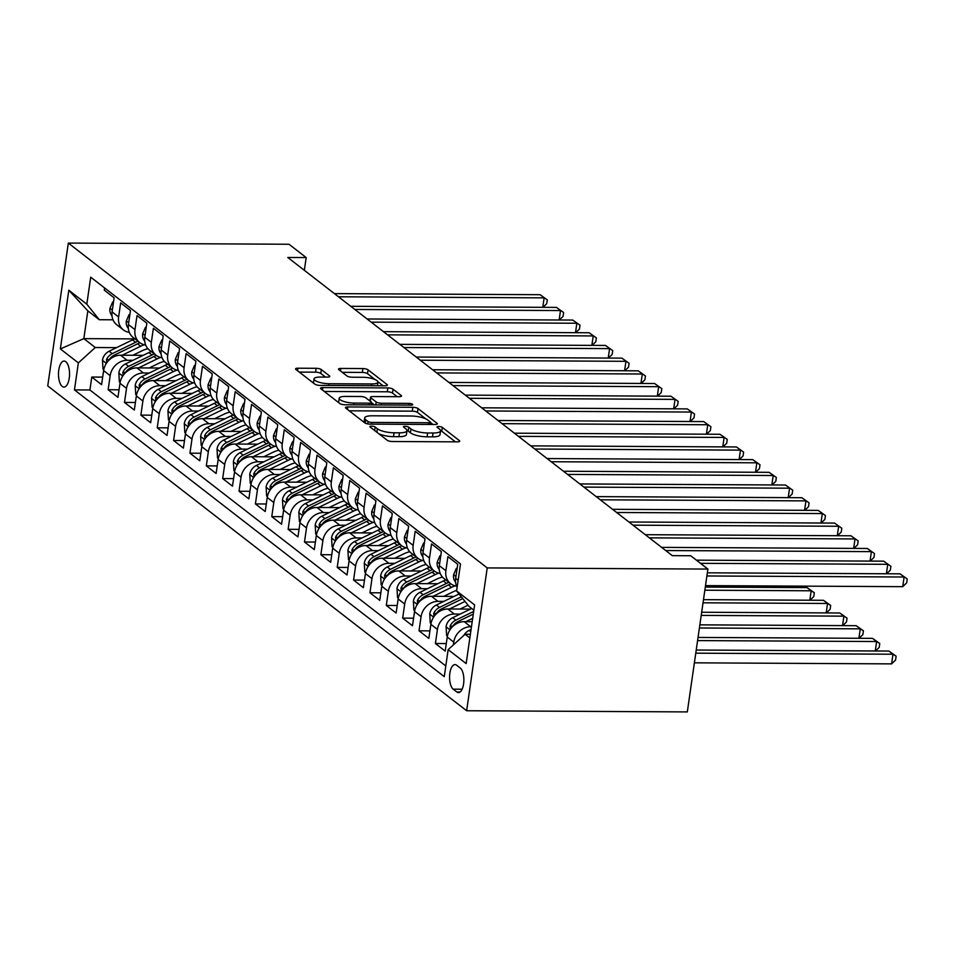 <?xml version="1.0" encoding="UTF-8"?>
<svg xmlns="http://www.w3.org/2000/svg" width="955" height="955" viewBox="0 0 955 955"><rect width="100%" height="100%" fill="white"/><g stroke="black" fill="none" stroke-linecap="round" stroke-linejoin="round"><path stroke-width="1.43" d="M371.519 426.157A2.793 0.788 8.2 0 0 369.883 426.634A2.793 0.788 8.2 0 0 370.122 427.016L387.181 440.243A3.987 1.122 8.2 0 0 392.398 441.508L457.385 441.855A3.987 1.122 8.2 0 0 459.725 441.174A3.987 1.122 8.2 0 0 459.391 440.625L442.32 427.398A2.793 0.788 8.2 0 0 438.667 426.515A2.793 0.788 8.2 0 0 437.032 426.981A2.793 0.788 8.2 0 0 437.271 427.374L439.479 429.082A12.761 3.581 8.2 0 1 440.553 430.836A12.761 3.581 8.2 0 1 433.069 433.009L427.649 432.973A12.761 3.581 8.2 0 1 410.96 428.926L408.752 427.219A2.793 0.788 8.2 0 0 405.099 426.336A2.793 0.788 8.2 0 0 403.464 426.801A2.793 0.788 8.2 0 0 403.69 427.195L405.899 428.902A12.761 3.581 8.2 0 1 406.985 430.669A12.761 3.581 8.2 0 1 399.488 432.83L394.081 432.794A12.761 3.581 8.2 0 1 377.38 428.759L375.172 427.04A2.793 0.788 8.2 0 0 371.519 426.157M62.23 386.429A13 5.527 -89.7 0 0 63.937 387.073A13 5.527 -89.7 0 0 69.464 376.139A13 5.527 -89.7 0 0 65.788 361.718A13 5.527 -89.7 0 0 64.081 361.062A13 5.527 -89.7 0 0 58.565 371.996A13 5.527 -89.7 0 0 62.23 386.429M321.334 369.573A3.987 1.122 8.2 0 0 316.117 368.308L297.888 368.212A3.987 1.122 8.2 0 0 295.537 368.893A3.987 1.122 8.2 0 0 295.883 369.442L314.828 384.137A3.987 1.122 8.2 0 0 320.044 385.402L385.032 385.748A3.987 1.122 8.2 0 0 387.372 385.068A3.987 1.122 8.2 0 0 387.038 384.519L368.081 369.824A3.987 1.122 8.2 0 0 362.864 368.558L340.839 368.439A3.987 1.122 8.2 0 0 338.5 369.119A3.987 1.122 8.2 0 0 338.834 369.669L346.952 375.96A3.987 1.122 8.2 0 0 352.168 377.225L363.091 377.285A10.672 2.996 8.2 0 1 377.941 382.131A10.672 2.996 8.2 0 1 371.674 383.946L328.902 383.719A10.672 2.996 8.2 0 1 314.04 378.86A10.672 2.996 8.2 0 1 320.307 377.058L327.434 377.094A3.987 1.122 8.2 0 0 329.773 376.413A3.987 1.122 8.2 0 0 329.439 375.864L321.334 369.573L320.773 373.441A3.987 1.122 8.2 0 0 315.556 372.175L299.285 372.092M487.217 567.915L707.894 569.073L690.716 555.75L672.32 555.655L287.801 257.48L306.185 257.575L289.007 244.253L68.33 243.083L487.217 567.915L466.637 710.747L47.75 385.927L68.33 243.083M347.835 406.949A3.987 1.122 8.2 0 0 345.495 407.63A3.987 1.122 8.2 0 0 345.829 408.179L364.786 422.874A3.987 1.122 8.2 0 0 369.991 424.139L434.979 424.486A3.987 1.122 8.2 0 0 437.318 423.805A3.987 1.122 8.2 0 0 436.984 423.256L418.027 408.561A3.987 1.122 8.2 0 0 412.811 407.296L347.835 406.949L347.477 409.456M339.801 403.511L320.856 388.804A3.987 1.122 8.2 0 1 320.51 388.255A3.987 1.122 8.2 0 1 322.862 387.587L387.837 387.921A3.987 1.122 8.2 0 1 393.054 389.186L401.172 395.477A3.987 1.122 8.2 0 1 401.506 396.027A3.987 1.122 8.2 0 1 399.166 396.707L372.808 396.564A3.987 1.122 8.2 0 0 370.468 397.244A3.987 1.122 8.2 0 0 370.803 397.793L376.186 401.971A3.987 1.122 8.2 0 0 381.403 403.237L408.836 403.38A2.793 0.788 8.2 0 1 412.727 404.645A2.793 0.788 8.2 0 1 411.092 405.123L345.018 404.777A3.987 1.122 8.2 0 1 339.801 403.511M102.686 377.106L91.776 377.046L101.588 384.662L103.618 370.576L110.171 375.649A16.259 13.991 -52.2 0 1 127.099 360.286L132.948 360.31M119.041 389.795L108.142 389.736L117.954 397.352L119.984 383.265L126.526 388.339A16.259 13.991 -52.2 0 1 143.465 372.975L149.302 372.999M135.407 402.485L124.496 402.425L134.321 410.041L136.35 395.955L142.892 401.028A16.259 13.991 -52.2 0 1 159.831 385.665L165.669 385.689M151.773 415.174L140.863 415.115L150.675 422.731L152.716 408.633L159.258 413.718A16.259 13.991 -52.2 0 1 176.198 398.354L182.035 398.378M168.128 427.864L157.229 427.804L167.041 435.42L169.071 421.322L175.613 426.408A16.259 13.991 -52.2 0 1 192.552 411.032L198.389 411.068M184.494 440.553L173.583 440.494L183.408 448.11L185.437 434.012L191.979 439.085A16.259 13.991 -52.2 0 1 208.918 423.722L214.756 423.757M200.86 453.243L189.95 453.183L199.774 460.799L201.803 446.701L208.345 451.775A16.259 13.991 -52.2 0 1 225.285 436.411L231.122 436.447M217.215 465.933L206.316 465.873L216.128 473.477L218.158 459.391L224.712 464.464A16.259 13.991 -52.2 0 1 241.639 449.101L247.488 449.137M233.581 478.61L222.67 478.562L232.495 486.167L234.524 472.08L241.066 477.154A16.259 13.991 -52.2 0 1 258.005 461.79L263.843 461.826M249.947 491.3L239.037 491.252L248.861 498.856L250.89 484.77L257.432 489.843A16.259 13.991 -52.2 0 1 274.372 474.48L280.209 474.516M266.314 503.989L255.403 503.93L265.215 511.546L267.245 497.46L273.799 502.533A16.259 13.991 -52.2 0 1 290.726 487.169L296.575 487.193M282.668 516.679L271.769 516.619L281.582 524.235L283.611 510.149L290.153 515.223A16.259 13.991 -52.2 0 1 307.092 499.859L312.93 499.883M299.034 529.368L288.124 529.309L297.948 536.925L299.977 522.839L306.519 527.912A16.259 13.991 -52.2 0 1 323.459 512.549L329.296 512.572M315.401 542.058L304.49 541.998L314.302 549.614L316.332 535.516L322.886 540.602A16.259 13.991 -52.2 0 1 339.825 525.238L345.662 525.262M331.755 554.748L320.856 554.688L330.669 562.304L332.698 548.206L339.24 553.291A16.259 13.991 -52.2 0 1 356.179 537.916L362.017 537.952M348.121 567.437L337.211 567.377L347.035 574.994L349.064 560.895L355.606 565.969A16.259 13.991 -52.2 0 1 372.546 550.605L378.383 550.641M364.488 580.127L353.577 580.067L363.389 587.683L365.431 573.585L371.973 578.658A16.259 13.991 -52.2 0 1 388.912 563.295L394.749 563.331M380.842 592.816L369.943 592.757L379.756 600.361L381.785 586.275L388.339 591.348A16.259 13.991 -52.2 0 1 405.266 575.984L411.116 576.02M397.208 605.494L386.298 605.446L396.122 613.05L398.151 598.964L404.693 604.038A16.259 13.991 -52.2 0 1 421.632 588.674L427.47 588.71M413.575 618.183L402.664 618.136L412.488 625.74L414.518 611.654L421.06 616.727A16.259 13.991 -52.2 0 1 437.999 601.364L443.836 601.399M429.929 630.873L419.03 630.813L428.843 638.429L430.872 624.343L437.426 629.417A16.259 13.991 -52.2 0 1 454.353 614.053L460.203 614.077M446.295 643.563L435.396 643.503L445.209 651.119L447.238 637.033A16.259 13.991 -52.2 0 1 464.178 621.669L472.188 621.705M457.135 587.325A16.259 13.991 -52.2 0 1 455.69 578.348L457.732 564.262L447.907 556.646L445.878 570.732A16.259 13.991 -52.2 0 0 450.629 583.66A16.259 13.991 -52.2 0 0 456.574 586.131M450.629 583.66L444.087 578.587A16.259 13.991 127.8 0 1 439.336 565.658L441.365 551.572L431.541 543.956L429.511 558.042A16.259 13.991 -52.2 0 0 434.262 570.971A16.259 13.991 -52.2 0 0 440.207 573.442M434.262 570.971L427.721 565.897A16.259 13.991 127.8 0 1 422.97 552.969L424.999 538.883L415.186 531.267L413.157 545.365A16.259 13.991 -52.2 0 0 417.908 558.281A16.259 13.991 -52.2 0 0 423.853 560.752M417.908 558.281L411.354 553.208A16.259 13.991 127.8 0 1 406.603 540.279L408.633 526.193L398.82 518.577L396.791 532.675A16.259 13.991 -52.2 0 0 401.542 545.592A16.259 13.991 -52.2 0 0 407.487 548.063M401.542 545.592L395 540.518A16.259 13.991 127.8 0 1 390.249 527.602L392.278 513.504L382.454 505.887L380.424 519.986A16.259 13.991 -52.2 0 0 385.175 532.902A16.259 13.991 -52.2 0 0 391.12 535.373M385.175 532.902L378.634 527.829A16.259 13.991 127.8 0 1 373.882 514.912L375.912 500.814L366.099 493.198L364.07 507.296A16.259 13.991 -52.2 0 0 368.809 520.212A16.259 13.991 -52.2 0 0 374.754 522.683M368.809 520.212L362.267 515.139A16.259 13.991 127.8 0 1 357.516 502.223L359.546 488.124L349.733 480.52L347.704 494.606A16.259 13.991 -52.2 0 0 352.455 507.535A16.259 13.991 -52.2 0 0 358.4 509.994M352.455 507.535L345.913 502.449A16.259 13.991 127.8 0 1 341.162 489.533L343.191 475.435L333.367 467.831L331.337 481.917A16.259 13.991 -52.2 0 0 336.088 494.845A16.259 13.991 -52.2 0 0 342.033 497.316M336.088 494.845L329.547 489.76A16.259 13.991 127.8 0 1 324.796 476.843L326.825 462.757L317.012 455.141L314.971 469.227A16.259 13.991 -52.2 0 0 319.722 482.156A16.259 13.991 -52.2 0 0 325.667 484.627M319.722 482.156L313.18 477.082A16.259 13.991 127.8 0 1 308.429 464.154L310.459 450.068L300.646 442.452L298.617 456.538A16.259 13.991 -52.2 0 0 303.368 469.466A16.259 13.991 -52.2 0 0 309.313 471.937M303.368 469.466L296.814 464.393A16.259 13.991 127.8 0 1 292.063 451.464L294.104 437.378L284.28 429.762L282.25 443.848A16.259 13.991 -52.2 0 0 287.001 456.776A16.259 13.991 -52.2 0 0 292.946 459.248M287.001 456.776L280.46 451.703A16.259 13.991 127.8 0 1 275.709 438.775L277.738 424.689L267.913 417.072L265.884 431.159A16.259 13.991 -52.2 0 0 270.635 444.087A16.259 13.991 -52.2 0 0 276.58 446.558M270.635 444.087L264.093 439.014A16.259 13.991 127.8 0 1 259.342 426.085L261.372 411.999L251.559 404.383L249.53 418.481A16.259 13.991 -52.2 0 0 254.281 431.397A16.259 13.991 -52.2 0 0 260.226 433.868M254.281 431.397L247.727 426.324A16.259 13.991 127.8 0 1 242.976 413.396L245.005 399.309L235.193 391.693L233.163 405.791A16.259 13.991 -52.2 0 0 237.914 418.708A16.259 13.991 -52.2 0 0 243.859 421.179M237.914 418.708L231.373 413.634A16.259 13.991 127.8 0 1 226.622 400.706L228.651 386.62L218.826 379.004L216.797 393.102A16.259 13.991 -52.2 0 0 221.548 406.018A16.259 13.991 -52.2 0 0 227.493 408.489M221.548 406.018L215.006 400.945A16.259 13.991 127.8 0 1 210.255 388.028L212.285 373.93L202.472 366.314L200.443 380.412A16.259 13.991 -52.2 0 0 205.194 393.329A16.259 13.991 -52.2 0 0 211.139 395.8M205.194 393.329L198.64 388.255A16.259 13.991 127.8 0 1 193.889 375.339L195.918 361.241L186.106 353.637L184.076 367.723A16.259 13.991 -52.2 0 0 188.827 380.651A16.259 13.991 -52.2 0 0 194.772 383.11M188.827 380.651L182.286 375.566A16.259 13.991 127.8 0 1 177.535 362.649L179.564 348.551L169.739 340.947L167.71 355.033A16.259 13.991 -52.2 0 0 172.461 367.962A16.259 13.991 -52.2 0 0 178.406 370.433M172.461 367.962L165.919 362.876A16.259 13.991 127.8 0 1 161.168 349.96L163.198 335.874L153.385 328.257L151.344 342.344A16.259 13.991 -52.2 0 0 156.095 355.272A16.259 13.991 -52.2 0 0 162.04 357.743M156.095 355.272L149.553 350.199A16.259 13.991 127.8 0 1 144.802 337.27L146.831 323.184L137.019 315.568L134.989 329.654A16.259 13.991 -52.2 0 0 139.74 342.582A16.259 13.991 -52.2 0 0 145.685 345.053M139.74 342.582L133.187 337.509A16.259 13.991 127.8 0 1 128.436 324.581L130.477 310.494L120.652 302.878L118.623 316.964A16.259 13.991 -52.2 0 0 123.374 329.893A16.259 13.991 -52.2 0 0 129.319 332.364M103.618 370.576A16.259 13.991 127.8 0 1 120.557 355.212L143.214 355.332M119.984 383.265A16.259 13.991 127.8 0 1 136.923 367.902L159.581 368.021M136.35 395.955A16.259 13.991 127.8 0 1 153.289 380.579L175.947 380.711M152.716 408.633A16.259 13.991 127.8 0 1 169.644 393.269L192.301 393.388M169.071 421.322A16.259 13.991 127.8 0 1 186.01 405.959L208.668 406.078M185.437 434.012A16.259 13.991 127.8 0 1 202.376 418.648L225.034 418.768M201.803 446.701A16.259 13.991 127.8 0 1 218.731 431.338L241.388 431.457M218.158 459.391A16.259 13.991 127.8 0 1 235.097 444.027L257.755 444.147M234.524 472.08A16.259 13.991 127.8 0 1 251.463 456.717L274.121 456.836M250.89 484.77A16.259 13.991 127.8 0 1 267.818 469.406L290.475 469.526M267.245 497.46A16.259 13.991 127.8 0 1 284.184 482.096L306.842 482.215M283.611 510.149A16.259 13.991 127.8 0 1 300.55 494.786L323.208 494.905M299.977 522.839A16.259 13.991 127.8 0 1 316.917 507.475L339.574 507.594M316.332 535.516A16.259 13.991 127.8 0 1 333.271 520.153L355.929 520.272M332.698 548.206A16.259 13.991 127.8 0 1 349.637 532.842L372.295 532.962M349.064 560.895A16.259 13.991 127.8 0 1 366.004 545.532L388.661 545.651M365.431 573.585A16.259 13.991 127.8 0 1 382.358 558.221L405.015 558.341M381.785 586.275A16.259 13.991 127.8 0 1 398.724 570.911L421.382 571.03M398.151 598.964A16.259 13.991 127.8 0 1 415.091 583.601L437.748 583.72M414.518 611.654A16.259 13.991 127.8 0 1 431.445 596.29L454.103 596.409M430.872 624.343A16.259 13.991 127.8 0 1 447.811 608.98L470.469 609.099M460.238 668.023L456.645 665.229A12.594 5.36 -89.7 0 0 454.986 664.596A12.594 5.36 -89.7 0 0 449.638 675.185A12.594 5.36 -89.7 0 0 453.195 689.164L456.788 691.957A12.594 5.36 -89.7 0 0 458.448 692.59A12.594 5.36 -89.7 0 0 463.796 681.989A12.594 5.36 -89.7 0 0 460.238 668.023M91.776 377.046L89.913 389.986L74.466 389.903L444.266 676.653L448.158 649.639L465.097 634.275L470.373 634.299M74.466 389.903L78.358 362.876L60.356 348.921L68.82 290.236L86.809 304.203L90.713 277.177L460.501 563.928L456.609 590.954L474.611 604.909L466.159 663.594L448.158 649.639M453.386 644.888L453.78 642.106A16.259 13.991 -52.2 0 1 470.72 626.743L471.46 626.743M104.608 287.956L104.286 290.189L114.111 297.805L112.081 311.891A16.259 13.991 127.8 0 0 116.832 324.819L123.374 329.893M435.396 643.503L437.426 629.417M419.03 630.813L421.06 616.727M402.664 618.136L404.693 604.038M386.298 605.446L388.339 591.348M369.943 592.757L371.973 578.658M353.577 580.067L355.606 565.969M337.211 567.377L339.24 553.291M320.856 554.688L322.886 540.602M304.49 541.998L306.519 527.912M288.124 529.309L290.153 515.223M271.769 516.619L273.799 502.533M255.403 503.93L257.432 489.843M239.037 491.252L241.066 477.154M222.67 478.562L224.712 464.464M206.316 465.873L208.345 451.775M189.95 453.183L191.979 439.085M173.583 440.494L175.613 426.408M157.229 427.804L159.258 413.718M140.863 415.115L142.892 401.028M124.496 402.425L126.526 388.339M108.142 389.736L110.171 375.649M89.913 389.986L445.806 665.957M134.774 338.906L83.837 338.631L95.297 347.513L116.582 347.632M465.097 634.275L469.848 637.964M473.847 610.161L469.096 606.473L456.609 590.954M707.894 569.073L687.314 711.917L466.637 710.747M304.347 270.313L306.185 257.575M113 319.794L99.296 319.722L87.848 310.841L83.837 338.631L60.356 348.921M86.809 304.203L99.296 319.722M95.297 347.513L78.358 362.876M68.82 290.236L87.848 310.841M378.872 433.797A12.761 3.581 8.2 0 0 393.52 436.662L394.081 432.794M406.985 430.669L406.424 434.525A12.761 3.581 8.2 0 1 398.939 436.686L393.52 436.662M440.553 430.836L440.004 434.704A12.761 3.581 8.2 0 1 432.508 436.865L427.088 436.841A12.761 3.581 8.2 0 1 410.399 432.794L408.191 431.075A2.793 0.788 8.2 0 0 406.997 430.55M455.416 441.843L441.771 431.254A2.793 0.788 8.2 0 0 440.565 430.729M425.787 418.863L417.478 412.417A3.987 1.122 8.2 0 0 412.262 411.151L349.244 410.817M433.021 424.474L430.371 422.42M368.069 421.525A2.793 0.788 8.2 0 0 371.722 422.42L428.759 422.719A2.793 0.788 8.2 0 0 430.395 422.241A2.793 0.788 8.2 0 0 430.156 421.859L427.828 420.057A12.761 3.581 8.2 0 0 411.139 416.01L372.152 415.795A12.761 3.581 8.2 0 0 364.655 417.968A12.761 3.581 8.2 0 0 365.741 419.723L368.069 421.525L367.723 423.913M364.655 417.968L364.106 421.824A12.761 3.581 8.2 0 0 364.177 422.408M324.258 391.455L387.288 391.789L387.837 387.921M397.196 396.695L392.505 393.054A3.987 1.122 8.2 0 0 387.288 391.789M371.459 402.592L374.467 404.932M345.459 396.421A10.672 2.996 8.2 0 0 339.192 398.235A10.672 2.996 8.2 0 0 354.054 403.082L369.131 403.165A3.987 1.122 8.2 0 0 371.471 402.485A3.987 1.122 8.2 0 0 371.137 401.936L365.753 397.769A3.987 1.122 8.2 0 0 360.536 396.504L345.459 396.421M339.192 398.235L338.643 402.091A10.672 2.996 8.2 0 0 338.75 402.688M325.476 377.082L320.773 373.441M314.04 378.86L313.491 382.728A10.672 2.996 8.2 0 0 313.515 383.122M375.136 379.589L367.52 373.68A3.987 1.122 8.2 0 0 362.303 372.426L342.248 372.319M383.062 385.736L377.905 381.737M463.832 635.421A10.768 9.264 -52.2 0 1 469.12 630.384L471.078 629.429M694.38 662.83L891.6 663.88L892.985 654.223L888.902 651.047L696.231 650.033M695.777 653.184L892.985 654.223L896.124 656.192L895.563 660.048L891.6 663.88M888.902 651.047L896.124 656.192M705.506 585.618L902.726 586.668L904.11 577.011L706.903 575.972M900.028 573.836L907.25 578.981L900.028 573.836L707.357 572.821M907.25 578.981L906.689 582.848L902.726 586.668M465.813 621.669L472.677 618.339M447.382 636.197L446.618 635.6L446.092 626.611A10.768 9.264 -52.2 0 1 452.754 617.694L471.698 608.502M452.515 626.707A10.768 9.264 -52.2 0 1 457.827 621.633L473.286 614.125M473.668 611.463L455.869 620.105A10.768 9.264 127.8 0 0 450.08 626.134L450.366 629.25M697.592 640.59L876.618 641.533L872.536 638.358L698.045 637.439M875.258 650.976L876.618 641.533L879.758 643.503L879.209 647.359L875.449 650.976M872.536 638.358L879.758 643.503M460.095 609.039L468.057 605.183M449.447 608.98L465.025 601.423M431.015 623.508L430.251 622.911L429.738 613.922A10.768 9.264 -52.2 0 1 436.387 605.004L459.057 593.998M436.149 614.017A10.768 9.264 -52.2 0 1 441.461 608.944L462.757 598.606M461.325 596.827L439.503 607.416A10.768 9.264 127.8 0 0 433.713 613.444L434 616.572M699.406 627.996L860.264 628.844L856.169 625.68L699.86 624.845M858.903 638.286L860.264 628.844L863.404 630.813L862.842 634.681L859.082 638.286M856.169 625.68L863.404 630.813M443.729 596.35L453.076 591.813A25.809 22.204 -52.2 0 1 456.693 590.381M433.081 596.302L451.572 587.325A31.085 26.752 -52.2 0 1 455.141 585.845M414.661 610.818L413.897 610.233L413.372 601.232A10.768 9.264 -52.2 0 1 420.033 592.315L443.395 580.974A31.085 26.752 -52.2 0 1 445.806 579.924M419.782 601.34A10.768 9.264 -52.2 0 1 425.106 596.254L448.468 584.914A31.085 26.752 -52.2 0 1 450.891 583.851M448.922 582.335A31.085 26.752 127.8 0 0 446.498 583.386L423.137 594.726A10.768 9.264 127.8 0 0 417.347 600.755L417.645 603.882M701.221 615.402L843.898 616.154L839.803 612.991L701.674 612.25M842.537 625.597L843.898 616.154L847.037 618.124L846.476 621.991L842.728 625.609M839.803 612.991L847.037 618.124M427.374 583.66L436.71 579.124A25.809 22.204 -52.2 0 1 442.499 577.118M416.726 583.612L435.205 574.635A31.085 26.752 -52.2 0 1 438.775 573.155M398.295 598.128L397.531 597.543L397.005 588.555A10.768 9.264 -52.2 0 1 403.667 579.625L427.028 568.285A31.085 26.752 -52.2 0 1 429.452 567.234M403.428 588.65A10.768 9.264 -52.2 0 1 408.74 583.565L432.102 572.224A31.085 26.752 -52.2 0 1 434.525 571.162M432.555 569.646A31.085 26.752 127.8 0 0 430.132 570.696L406.77 582.037A10.768 9.264 127.8 0 0 400.993 588.065L401.279 591.193M703.035 602.808L827.531 603.465L823.449 600.301L703.489 599.668M826.171 612.919L827.531 603.465L830.671 605.434L830.122 609.302L826.362 612.919M823.449 600.301L830.671 605.434M457.039 569.013L456.299 568.428L453.553 574.886A10.768 9.264 127.8 0 0 455.607 582.192M886.395 573.764L887.756 564.321L700.492 563.331M883.662 561.158L890.884 566.291L883.662 561.158L696.398 560.167M890.884 566.291L890.335 570.159L886.574 573.776M457.123 568.44L456.299 568.428M440.673 556.323L439.933 555.738L437.187 562.197A10.768 9.264 127.8 0 0 439.24 569.502M870.029 561.086L871.39 551.632L665.742 550.546M867.295 548.468L874.529 553.602L867.295 548.468L661.648 547.382M874.529 553.602L873.968 557.469L870.208 561.086M440.756 555.75L439.933 555.738M424.318 543.634L423.578 543.061L420.833 549.507A10.768 9.264 127.8 0 0 422.874 556.813M853.663 548.397L855.023 538.942L649.376 537.856M850.929 535.779L858.163 540.912L850.929 535.779L645.282 534.693M858.163 540.912L857.602 544.78L853.854 548.397M424.402 543.061L423.578 543.061M407.952 530.944L407.212 530.371L404.466 536.817A10.768 9.264 127.8 0 0 406.52 544.135M837.296 535.707L838.657 526.265L633.01 525.178M834.575 523.089L841.797 528.234L834.575 523.089L628.927 522.003M841.797 528.234L841.248 532.09L837.487 535.707M408.036 530.371L407.212 530.371M411.008 570.971L420.343 566.446A25.809 22.204 -52.2 0 1 426.145 564.429M400.36 570.923L418.851 561.946A31.085 26.752 -52.2 0 1 422.408 560.478M381.928 585.439L381.164 584.854L380.651 575.865A10.768 9.264 -52.2 0 1 387.3 566.948L410.662 555.607A31.085 26.752 -52.2 0 1 413.085 554.545M387.062 575.961A10.768 9.264 -52.2 0 1 392.374 570.875L415.735 559.535A31.085 26.752 -52.2 0 1 418.159 558.484M416.189 556.956A31.085 26.752 127.8 0 0 413.778 558.007L390.416 569.347A10.768 9.264 127.8 0 0 384.626 575.376L384.913 578.503M704.85 590.214L811.177 590.787L807.082 587.612L705.303 587.074M809.816 600.229L811.177 590.787L814.305 592.745L813.755 596.612L809.995 600.229M807.082 587.612L814.305 592.745M391.586 518.255L390.846 517.682L388.1 524.128A10.768 9.264 127.8 0 0 390.153 531.446M820.942 523.018L822.303 513.575L616.655 512.489M818.208 510.4L825.442 515.545L818.208 510.4L612.561 509.313M825.442 515.545L824.881 519.401L821.121 523.018M391.669 517.682L390.846 517.682M394.642 558.293L403.989 553.757A25.809 22.204 -52.2 0 1 409.779 551.739M383.994 558.233L402.485 549.256A31.085 26.752 -52.2 0 1 406.054 547.788M365.562 572.749L364.81 572.164L364.285 563.175A10.768 9.264 -52.2 0 1 370.946 554.258L394.308 542.918A31.085 26.752 -52.2 0 1 396.719 541.855M370.695 563.271A10.768 9.264 -52.2 0 1 376.019 558.186L399.381 546.845A31.085 26.752 -52.2 0 1 401.804 545.794M399.835 544.266A31.085 26.752 127.8 0 0 397.411 545.329L374.05 556.67A10.768 9.264 127.8 0 0 368.26 562.686L368.558 565.814M793.45 587.54L793.653 586.084M795.133 586.095L793.629 587.54M375.231 505.565L374.491 504.992L371.734 511.438A10.768 9.264 127.8 0 0 373.787 518.756M804.576 510.328L805.936 500.886L600.289 499.799M801.842 497.71L809.076 502.855L801.842 497.71L596.195 496.624M809.076 502.855L808.515 506.711L804.755 510.328M375.315 504.992L374.491 504.992M378.276 545.603L387.623 541.067A25.809 22.204 -52.2 0 1 393.412 539.05M367.639 545.544L386.118 536.567A31.085 26.752 -52.2 0 1 389.688 535.098M349.208 560.06L348.444 559.475L347.918 550.486A10.768 9.264 -52.2 0 1 354.58 541.569L377.941 530.228A31.085 26.752 -52.2 0 1 380.365 529.165M354.341 550.581A10.768 9.264 -52.2 0 1 359.653 545.496L383.015 534.155A31.085 26.752 -52.2 0 1 385.438 533.105M383.468 531.577A31.085 26.752 127.8 0 0 381.045 532.639L357.683 543.98A10.768 9.264 127.8 0 0 351.906 549.996L352.192 553.124M358.865 492.876L358.125 492.303L355.379 498.749A10.768 9.264 127.8 0 0 357.433 506.066M788.209 497.639L789.57 488.196L583.923 487.11M785.488 485.021L792.71 490.166L785.488 485.021L579.84 483.934M792.71 490.166L792.161 494.022L788.4 497.639M358.949 492.303L358.125 492.303M361.921 532.914L371.256 528.378A25.809 22.204 -52.2 0 1 377.046 526.36M351.273 532.854L369.764 523.877A31.085 26.752 -52.2 0 1 373.321 522.409M332.841 547.37L332.077 546.785L331.564 537.796A10.768 9.264 -52.2 0 1 338.213 528.879L361.575 517.538A31.085 26.752 -52.2 0 1 363.998 516.476M337.975 537.892A10.768 9.264 -52.2 0 1 343.287 532.806L366.648 521.466A31.085 26.752 -52.2 0 1 369.072 520.415M367.102 518.887A31.085 26.752 127.8 0 0 364.691 519.95L341.329 531.29A10.768 9.264 127.8 0 0 335.539 537.319L335.826 540.435M342.499 480.186L341.759 479.613L339.013 486.071A10.768 9.264 127.8 0 0 341.066 493.377M771.855 484.949L773.216 475.506L567.557 474.42M769.121 472.331L776.343 477.476L769.121 472.331L563.474 471.245M776.343 477.476L775.794 481.332L772.034 484.949M342.582 479.613L341.759 479.613M345.555 520.224L354.902 515.688A25.809 22.204 -52.2 0 1 360.692 513.671M334.907 520.165L353.398 511.188A31.085 26.752 -52.2 0 1 356.955 509.719M316.475 534.693L315.723 534.096L315.198 525.107A10.768 9.264 -52.2 0 1 321.859 516.189L345.209 504.849A31.085 26.752 -52.2 0 1 347.632 503.798M321.608 525.202A10.768 9.264 -52.2 0 1 326.92 520.117L350.282 508.776A31.085 26.752 -52.2 0 1 352.717 507.726M350.748 506.21A31.085 26.752 127.8 0 0 348.324 507.26L324.963 518.601A10.768 9.264 127.8 0 0 319.173 524.629L319.471 527.745M326.144 467.496L325.392 466.923L322.647 473.382A10.768 9.264 127.8 0 0 324.7 480.687M755.489 472.259L756.849 462.817L551.202 461.731M752.755 459.642L759.989 464.787L752.755 459.642L547.108 458.555M759.989 464.787L759.428 468.642L755.668 472.259M326.228 466.923L325.392 466.923M329.189 507.535L338.536 502.999A25.809 22.204 -52.2 0 1 344.325 500.981M318.552 507.475L337.031 498.498A31.085 26.752 -52.2 0 1 340.601 497.03M300.121 522.003L299.357 521.406L298.831 512.417A10.768 9.264 -52.2 0 1 305.493 503.5L328.854 492.159A31.085 26.752 -52.2 0 1 331.266 491.109M305.242 512.513A10.768 9.264 -52.2 0 1 310.566 507.439L333.928 496.099A31.085 26.752 -52.2 0 1 336.351 495.036M334.381 493.52A31.085 26.752 127.8 0 0 331.958 494.571L308.596 505.911A10.768 9.264 127.8 0 0 302.819 511.94L303.105 515.055M309.778 454.807L309.038 454.234L306.292 460.692A10.768 9.264 127.8 0 0 308.346 467.998M739.122 459.57L740.483 450.127L534.836 449.041M736.401 446.952L743.623 452.097L736.401 446.952L530.741 445.866M743.623 452.097L743.062 455.965L739.313 459.57M309.862 454.246L309.038 454.234M312.834 494.845L322.169 490.309A25.809 22.204 -52.2 0 1 327.959 488.292M302.186 494.786L320.665 485.82A31.085 26.752 -52.2 0 1 324.234 484.34M283.754 509.313L282.99 508.717L282.465 499.728A10.768 9.264 -52.2 0 1 289.126 490.81L312.488 479.47A31.085 26.752 -52.2 0 1 314.911 478.419M288.888 499.823A10.768 9.264 -52.2 0 1 294.2 494.75L317.561 483.409A31.085 26.752 -52.2 0 1 319.985 482.347M318.015 480.831A31.085 26.752 127.8 0 0 315.604 481.881L292.242 493.222A10.768 9.264 127.8 0 0 286.452 499.25L286.739 502.366M293.412 442.117L292.672 441.544L289.926 448.002A10.768 9.264 127.8 0 0 291.979 455.308M722.768 446.88L724.129 437.438L518.47 436.351M720.034 434.274L727.256 439.407L720.034 434.274L514.387 433.188M727.256 439.407L726.707 443.275L722.947 446.88M293.495 441.556L292.672 441.544M296.468 482.156L305.815 477.619A25.809 22.204 -52.2 0 1 311.605 475.602M285.82 482.096L304.311 473.131A31.085 26.752 -52.2 0 1 307.868 471.651M267.388 496.624L266.636 496.027L266.111 487.038A10.768 9.264 -52.2 0 1 272.76 478.121L296.122 466.78A31.085 26.752 -52.2 0 1 298.545 465.73M272.521 487.134A10.768 9.264 -52.2 0 1 277.833 482.06L301.195 470.72A31.085 26.752 -52.2 0 1 303.618 469.657M301.661 468.141A31.085 26.752 127.8 0 0 299.237 469.192L275.876 480.532A10.768 9.264 127.8 0 0 270.086 486.561L270.372 489.688M277.057 429.44L276.305 428.855L273.56 435.313A10.768 9.264 127.8 0 0 275.613 442.619M706.402 434.203L707.762 424.748L502.115 423.662M703.668 421.585L710.902 426.718L703.668 421.585L498.021 420.498M710.902 426.718L710.341 430.586L706.581 434.203M277.129 428.867L276.305 428.855M280.101 469.466L289.449 464.93A25.809 22.204 -52.2 0 1 295.238 462.912M269.453 469.418L287.944 460.441A31.085 26.752 -52.2 0 1 291.514 458.961M251.034 483.934L250.27 483.349L249.744 474.349A10.768 9.264 -52.2 0 1 256.406 465.431L279.767 454.091A31.085 26.752 -52.2 0 1 282.179 453.04M256.155 474.456A10.768 9.264 -52.2 0 1 261.479 469.371L284.841 458.03A31.085 26.752 -52.2 0 1 287.264 456.968M285.294 455.451A31.085 26.752 127.8 0 0 282.871 456.502L259.509 467.843A10.768 9.264 127.8 0 0 253.72 473.871L254.018 476.999M260.691 416.75L259.951 416.177L257.205 422.623A10.768 9.264 127.8 0 0 259.247 429.929M690.035 421.513L691.396 412.059L485.749 410.972M687.302 408.895L694.536 414.028L687.302 408.895L481.654 407.809M694.536 414.028L693.975 417.896L690.226 421.513M260.775 416.177L259.951 416.177M263.747 456.776L273.082 452.24A25.809 22.204 -52.2 0 1 278.872 450.235M253.099 456.729L271.578 447.752A31.085 26.752 -52.2 0 1 275.147 446.272M234.667 471.245L233.903 470.66L233.378 461.671A10.768 9.264 -52.2 0 1 240.039 452.742L263.401 441.401A31.085 26.752 -52.2 0 1 265.824 440.351M239.8 461.766A10.768 9.264 -52.2 0 1 245.113 456.681L268.474 445.34A31.085 26.752 -52.2 0 1 270.898 444.278M268.928 442.762A31.085 26.752 127.8 0 0 266.505 443.812L243.143 455.153A10.768 9.264 127.8 0 0 237.365 461.181L237.652 464.309M244.325 404.061L243.585 403.488L240.839 409.934A10.768 9.264 127.8 0 0 242.892 417.24M673.669 408.824L675.03 399.381L469.382 398.295M670.947 396.206L678.169 401.351L670.947 396.206L465.3 395.119M678.169 401.351L677.62 405.207L673.86 408.824M244.408 403.488L243.585 403.488M247.381 444.087L256.716 439.563A25.809 22.204 -52.2 0 1 262.518 437.545M236.733 444.039L255.224 435.062A31.085 26.752 -52.2 0 1 258.781 433.594M218.301 458.555L217.537 457.97L217.024 448.981A10.768 9.264 -52.2 0 1 223.673 440.064L247.035 428.723A31.085 26.752 -52.2 0 1 249.458 427.661M223.434 449.077A10.768 9.264 -52.2 0 1 228.746 443.991L252.108 432.651A31.085 26.752 -52.2 0 1 254.531 431.588M252.562 430.072A31.085 26.752 127.8 0 0 250.15 431.123L226.789 442.463A10.768 9.264 127.8 0 0 220.999 448.492L221.285 451.62M227.959 391.371L227.218 390.798L224.473 397.244A10.768 9.264 127.8 0 0 226.526 404.562M657.315 396.134L658.675 386.691L453.028 385.605M654.581 383.516L661.815 388.661L654.581 383.516L448.934 382.43M661.815 388.661L661.254 392.517L657.494 396.134M228.042 390.798L227.218 390.798M231.015 431.409L240.362 426.873A25.809 22.204 -52.2 0 1 246.151 424.856M220.366 431.35L238.857 422.373A31.085 26.752 -52.2 0 1 242.427 420.904M201.935 445.866L201.183 445.281L200.657 436.292A10.768 9.264 -52.2 0 1 207.319 427.374L230.68 416.034A31.085 26.752 -52.2 0 1 233.092 414.971M207.068 436.387A10.768 9.264 -52.2 0 1 212.392 431.302L235.754 419.961A31.085 26.752 -52.2 0 1 238.177 418.911M236.207 417.383A31.085 26.752 127.8 0 0 233.784 418.445L210.422 429.786A10.768 9.264 127.8 0 0 204.633 435.802L204.931 438.93M211.604 378.681L210.864 378.108L208.106 384.555A10.768 9.264 127.8 0 0 210.16 391.872M640.948 383.444L642.309 374.002L436.662 372.916M638.215 370.827L645.449 375.972L638.215 370.827L432.567 369.74M645.449 375.972L644.888 379.827L641.127 383.444M211.688 378.108L210.864 378.108M214.648 418.72L223.995 414.183A25.809 22.204 -52.2 0 1 229.785 412.166M204.012 418.66L222.491 409.683A31.085 26.752 -52.2 0 1 226.06 408.215M185.58 433.176L184.816 432.591L184.291 423.602A10.768 9.264 -52.2 0 1 190.952 414.685L214.314 403.344A31.085 26.752 -52.2 0 1 216.737 402.282M190.714 423.698A10.768 9.264 -52.2 0 1 196.026 418.612L219.387 407.272A31.085 26.752 -52.2 0 1 221.811 406.221M219.841 404.693A31.085 26.752 127.8 0 0 217.418 405.756L194.056 417.096A10.768 9.264 127.8 0 0 188.278 423.113L188.565 426.24M195.238 365.992L194.498 365.419L191.752 371.865A10.768 9.264 127.8 0 0 193.805 379.183M624.582 370.755L625.943 361.312L420.296 360.226M621.86 358.137L629.082 363.282L621.86 358.137L416.213 357.051M629.082 363.282L628.533 367.138L624.773 370.755M195.321 365.419L194.498 365.419M198.294 406.03L207.629 401.494A25.809 22.204 -52.2 0 1 213.419 399.476M187.646 405.971L206.137 396.994A31.085 26.752 -52.2 0 1 209.694 395.525M169.214 420.487L168.45 419.902L167.937 410.913A10.768 9.264 -52.2 0 1 174.586 401.995L197.948 390.655A31.085 26.752 -52.2 0 1 200.371 389.592M174.347 411.008A10.768 9.264 -52.2 0 1 179.659 405.923L203.021 394.582A31.085 26.752 -52.2 0 1 205.444 393.532M203.475 392.004A31.085 26.752 127.8 0 0 201.063 393.066L177.702 404.407A10.768 9.264 127.8 0 0 171.912 410.435L172.198 413.551M178.872 353.302L178.131 352.729L175.386 359.187A10.768 9.264 127.8 0 0 177.439 366.493M608.228 358.065L609.588 348.623L403.941 347.536M605.494 345.447L612.716 350.592L605.494 345.447L399.847 344.361M612.716 350.592L612.167 354.448L608.407 358.065M178.955 352.729L178.131 352.729M181.928 393.341L191.275 388.804A25.809 22.204 -52.2 0 1 197.064 386.787M171.279 393.281L189.77 384.304A31.085 26.752 -52.2 0 1 193.328 382.836M152.848 407.809L152.096 407.212L151.57 398.223A10.768 9.264 -52.2 0 1 158.232 389.306L181.593 377.965A31.085 26.752 -52.2 0 1 184.005 376.915M157.981 398.319A10.768 9.264 -52.2 0 1 163.293 393.233L186.655 381.893A31.085 26.752 -52.2 0 1 189.09 380.842M187.12 379.314A31.085 26.752 127.8 0 0 184.697 380.377L161.335 391.717A10.768 9.264 127.8 0 0 155.546 397.746L155.844 400.861M162.517 340.613L161.777 340.04L159.019 346.498A10.768 9.264 127.8 0 0 161.073 353.804M591.861 345.376L593.222 335.933L387.575 334.847M589.128 332.758L596.362 337.903L589.128 332.758L383.48 331.671M596.362 337.903L595.801 341.759L592.04 345.376M162.601 340.04L161.777 340.04M165.561 380.651L174.908 376.115A25.809 22.204 -52.2 0 1 180.698 374.097M154.925 380.591L173.404 371.614A31.085 26.752 -52.2 0 1 176.973 370.146M136.493 395.119L135.729 394.522L135.204 385.534A10.768 9.264 -52.2 0 1 141.865 376.616L165.227 365.276A31.085 26.752 -52.2 0 1 167.65 364.225M141.627 385.629A10.768 9.264 -52.2 0 1 146.939 380.556L170.3 369.215A31.085 26.752 -52.2 0 1 172.724 368.152M170.754 366.636A31.085 26.752 127.8 0 0 168.331 367.687L144.969 379.028A10.768 9.264 127.8 0 0 139.191 385.056L139.478 388.172M146.151 327.923L145.411 327.35L142.665 333.808A10.768 9.264 127.8 0 0 144.718 341.114M575.495 332.686L576.856 323.244L371.209 322.157M572.773 320.068L579.995 325.213L572.773 320.068L367.114 318.982M579.995 325.213L579.434 329.069L575.686 332.686M146.234 327.362L145.411 327.35M149.207 367.962L158.542 363.425A25.809 22.204 -52.2 0 1 164.332 361.408M138.559 367.902L157.038 358.937A31.085 26.752 -52.2 0 1 160.607 357.457M120.127 382.43L119.363 381.833L118.85 372.844A10.768 9.264 -52.2 0 1 125.499 363.927L148.861 352.586A31.085 26.752 -52.2 0 1 151.284 351.536M125.26 372.939A10.768 9.264 -52.2 0 1 130.572 367.866L153.934 356.525A31.085 26.752 -52.2 0 1 156.357 355.463M154.388 353.947A31.085 26.752 127.8 0 0 151.976 354.997L128.615 366.338A10.768 9.264 127.8 0 0 122.825 372.366L123.111 375.482M129.785 315.234L129.044 314.661L126.299 321.119A10.768 9.264 127.8 0 0 128.352 328.425M559.141 319.997L560.501 310.554L354.842 309.468M556.407 307.391L563.629 312.524L556.407 307.391L350.76 306.304M563.629 312.524L563.08 316.392L559.32 319.997M129.868 314.673L129.044 314.661M132.841 355.272L142.188 350.736A25.809 22.204 -52.2 0 1 147.977 348.718M122.192 355.212L140.683 346.247A31.085 26.752 -52.2 0 1 144.241 344.767M103.761 369.74L103.009 369.143L102.483 360.154A10.768 9.264 -52.2 0 1 109.133 351.237L132.494 339.896A31.085 26.752 -52.2 0 1 134.918 338.846M108.894 360.25A10.768 9.264 -52.2 0 1 114.206 355.176L137.568 343.836A31.085 26.752 -52.2 0 1 139.991 342.773M138.033 341.257A31.085 26.752 127.8 0 0 135.61 342.308L112.248 353.648A10.768 9.264 127.8 0 0 106.459 359.677L106.745 362.805M113.43 302.556L112.678 301.971L109.932 308.429A10.768 9.264 127.8 0 0 111.986 315.735M542.774 307.307L544.135 297.865L338.488 296.778M540.041 294.701L547.275 299.834L540.041 294.701L334.393 293.615M547.275 299.834L546.714 303.702L542.953 307.319M113.502 301.983L112.678 301.971M120.557 355.212L127.099 360.286M136.923 367.902L143.465 372.975M153.289 380.579L159.831 385.665M169.644 393.269L176.198 398.354M186.01 405.959L192.552 411.032M202.376 418.648L208.918 423.722M218.731 431.338L225.285 436.411M235.097 444.027L241.639 449.101M251.463 456.717L258.005 461.79M267.818 469.406L274.372 474.48M284.184 482.096L290.726 487.169M300.55 494.786L307.092 499.859M316.917 507.475L323.459 512.549M333.271 520.153L339.825 525.238M349.637 532.842L356.179 537.916M366.004 545.532L372.546 550.605M382.358 558.221L388.912 563.295M398.724 570.911L405.266 575.984M415.091 583.601L421.632 588.674M431.445 596.29L437.999 601.364M447.811 608.98L454.353 614.053M464.178 621.669L470.72 626.743M455.69 578.348L458.149 580.258M112.081 311.891L118.623 316.964M128.436 324.581L134.989 329.654M144.802 337.27L151.344 342.344M161.168 349.96L167.71 355.033M177.535 362.649L184.076 367.723M193.889 375.339L200.443 380.412M210.255 388.028L216.797 393.102M226.622 400.706L233.163 405.791M242.976 413.396L249.53 418.481M259.342 426.085L265.884 431.159M275.709 438.775L282.25 443.848M292.063 451.464L298.617 456.538M308.429 464.154L314.971 469.227M324.796 476.843L331.337 481.917M341.162 489.533L347.704 494.606M357.516 502.223L364.07 507.296M373.882 514.912L380.424 519.986M390.249 527.602L396.791 532.675M406.603 540.279L413.157 545.365M422.97 552.969L429.511 558.042M439.336 565.658L445.878 570.732M447.238 637.033L453.78 642.106M460.119 691.969L456.788 691.957M462.125 689.212L453.195 689.164M376.879 432.257L377.38 428.759M398.939 436.686L399.488 432.83M408.191 431.075L408.752 427.219M410.399 432.794L410.96 428.926M427.088 436.841L427.649 432.973M432.508 436.865L433.069 433.009M441.771 431.254L442.32 427.398M459.248 441.616L459.391 440.625M374.67 430.538L375.172 427.04M412.262 411.151L412.811 407.296M417.478 412.417L418.027 408.561M436.841 424.235L436.984 423.256M371.471 424.151L371.722 422.42M428.509 424.45L428.759 422.719M365.24 423.161L365.741 419.723M322.492 390.082L322.862 387.587M392.505 393.054L393.054 389.186M401.028 396.468L401.172 395.477M370.301 401.291L370.803 397.793M375.757 404.932L376.186 401.971M381.152 404.956L381.403 403.237M408.585 405.111L408.836 403.38M353.804 404.813L354.054 403.082M368.881 404.896L369.131 403.165M329.296 376.855L329.439 375.864M328.651 385.45L328.902 383.719M371.435 385.677L371.674 383.946M340.481 370.946L340.839 368.439M362.303 372.426L362.864 368.558M367.52 373.68L368.081 369.824M386.894 385.498L387.038 384.519M297.518 370.719L297.888 368.212M315.556 372.175L316.117 368.308M469.12 630.384L470.755 631.649M446.104 626.838L449.972 629.834M457.827 621.633L459.033 622.565M452.754 617.694L455.869 620.105M452.849 626.146L450.08 626.134M429.75 614.149L433.618 617.145M441.461 608.944L442.666 609.875M436.387 605.004L439.503 607.416M436.483 613.456L433.713 613.444M413.384 601.459L417.251 604.455M448.468 584.914L451.572 587.325M443.395 580.974L446.498 583.386M425.106 596.254L426.3 597.185M420.033 592.315L423.137 594.726M420.116 600.767L417.347 600.755M397.017 588.769L400.885 591.766M432.102 572.224L435.205 574.635M427.028 568.285L430.132 570.696M408.74 583.565L409.946 584.496M403.667 579.625L406.77 582.037M403.762 588.077L400.993 588.065M455.953 576.534L453.625 574.719M439.598 563.844L437.259 562.029M423.232 551.154L420.892 549.352M406.866 538.465L404.526 536.662M380.663 576.092L384.519 579.088M415.735 559.535L418.851 561.946M410.662 555.607L413.778 558.007M392.374 570.875L393.579 571.806M387.3 566.948L390.416 569.347M387.396 575.399L384.626 575.376M390.511 525.787L388.172 523.973M364.297 563.402L368.164 566.399M399.381 546.845L402.485 549.256M394.308 542.918L397.411 545.329M376.019 558.186L377.213 559.117M370.946 554.258L374.05 556.67M371.029 562.71L368.26 562.686M374.145 513.098L371.805 511.283M347.93 550.713L351.798 553.709M383.015 534.155L386.118 536.567M377.941 530.228L381.045 532.639M359.653 545.496L360.859 546.427M354.58 541.569L357.683 543.98M354.663 550.02L351.906 549.996M357.779 500.408L355.439 498.594M331.576 538.023L335.432 541.019M366.648 521.466L369.764 523.877M361.575 517.538L364.691 519.95M343.287 532.806L344.492 533.738M338.213 528.879L341.329 531.29M338.309 537.331L335.539 537.319M341.413 487.719L339.085 485.904M315.21 525.334L319.077 528.33M350.282 508.776L353.398 511.188M345.209 504.849L348.324 507.26M326.92 520.117L328.126 521.06M321.859 516.189L324.963 518.601M321.942 524.641L319.173 524.629M325.058 475.029L322.718 473.214M298.843 512.644L302.711 515.64M333.928 496.099L337.031 498.498M328.854 492.159L331.958 494.571M310.566 507.439L311.772 508.37M305.493 503.5L308.596 505.911M305.576 511.952L302.819 511.94M308.692 462.339L306.352 460.525M282.477 499.954L286.345 502.951M317.561 483.409L320.665 485.82M312.488 479.47L315.604 481.881M294.2 494.75L295.405 495.681M289.126 490.81L292.242 493.222M289.222 499.262L286.452 499.25M292.326 449.65L289.998 447.835M266.123 487.265L269.99 490.261M301.195 470.72L304.311 473.131M296.122 466.78L299.237 469.192M277.833 482.06L279.039 482.991M272.76 478.121L275.876 480.532M272.855 486.573L270.086 486.561M275.971 436.96L273.631 435.146M249.756 474.575L253.624 477.572M284.841 458.03L287.944 460.441M279.767 454.091L282.871 456.502M261.479 469.371L262.673 470.302M256.406 465.431L259.509 467.843M256.489 473.883L253.72 473.871M259.605 424.271L257.265 422.456M233.39 461.886L237.258 464.882M268.474 445.34L271.578 447.752M263.401 441.401L266.505 443.812M245.113 456.681L246.318 457.612M240.039 452.742L243.143 455.153M240.135 461.193L237.365 461.181M243.239 411.581L240.899 409.779M217.036 449.196L220.892 452.204M252.108 432.651L255.224 435.062M247.035 428.723L250.15 431.123M228.746 443.991L229.952 444.923M223.673 440.064L226.789 442.463M223.768 448.504L220.999 448.492M226.884 398.904L224.544 397.089M200.669 436.519L204.537 439.515M235.754 419.961L238.857 422.373M230.68 416.034L233.784 418.445M212.392 431.302L213.586 432.233M207.319 427.374L210.422 429.786M207.402 435.826L204.633 435.802M210.518 386.214L208.178 384.399M184.303 423.829L188.171 426.825M219.387 407.272L222.491 409.683M214.314 403.344L217.418 405.756M196.026 418.612L197.231 419.543M190.952 414.685L194.056 417.096M191.036 423.137L188.278 423.113M194.151 373.524L191.812 371.71M167.949 411.139L171.804 414.136M203.021 394.582L206.137 396.994M197.948 390.655L201.063 393.066M179.659 405.923L180.865 406.854M174.586 401.995L177.702 404.407M174.681 410.447L171.912 410.435M177.785 360.835L175.457 359.02M151.582 398.45L155.45 401.446M186.655 381.893L189.77 384.304M181.593 377.965L184.697 380.377M163.293 393.233L164.499 394.176M158.232 389.306L161.335 391.717M158.315 397.757L155.546 397.746M161.431 348.145L159.091 346.331M135.216 385.76L139.084 388.757M170.3 369.215L173.404 371.614M165.227 365.276L168.331 367.687M146.939 380.556L148.144 381.487M141.865 376.616L144.969 379.028M141.949 385.068L139.191 385.056M145.065 335.456L142.725 333.641M118.85 373.071L122.718 376.067M153.934 356.525L157.038 358.937M148.861 352.586L151.976 354.997M130.572 367.866L131.778 368.797M125.499 363.927L128.615 366.338M125.594 372.378L122.825 372.366M128.698 322.766L126.37 320.952M102.495 360.381L106.363 363.377M137.568 343.836L140.683 346.247M132.494 339.896L135.61 342.308M114.206 355.176L115.412 356.108M109.133 351.237L112.248 353.648M109.228 359.689L106.459 359.677M112.344 310.077L110.004 308.262M430.084 424.45L430.395 422.241M369.919 401.005L370.468 397.244M371.125 404.908L371.471 402.485M377.428 385.713L377.941 382.131"/></g></svg>
